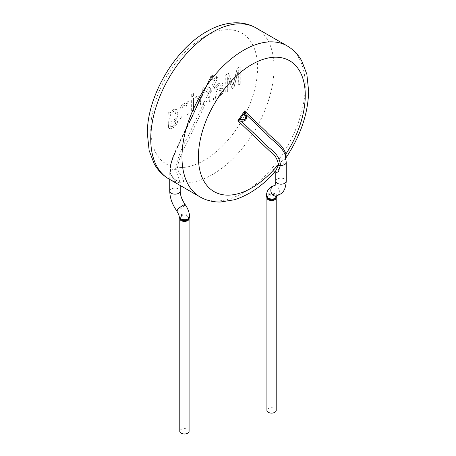 <?xml version="1.0" encoding="UTF-8"?>
<svg xmlns="http://www.w3.org/2000/svg" width="456" height="456" viewBox="0 0 456 456"><rect width="100%" height="100%" fill="white"/><g stroke="black" fill="none" stroke-linecap="round" stroke-linejoin="round"><path stroke-width="0.34" stroke-dasharray="2.28 1.71" d="M204.117 87.501L204.123 90.67L202.618 94.21L203.41 103.945L202.641 93.822L203.735 92.272L204.117 87.501L202.27 88.567L202.282 94.557L202.002 96.199L200.845 97.635L201.894 96.165L202.19 94.517L202.19 88.521L204.031 87.461M203.775 92.443L203.507 92.796M203.667 104.641L203.41 103.945L203.695 104.663L203.034 104.709L188.117 136.173C182.183 146.638 178.04 157.172 175.674 167.774L175.697 169.353L180.211 182.941L175.543 181.488L170.647 174.027L170.618 165.106C176.312 146.33 187.627 127.646 195.732 108.927L195.618 109.389M195.932 108.009L194.963 110.09L195.846 108.95L195.932 108.009L199.967 99.687L200.566 104.988L203.034 104.709M200.566 104.988L203.718 104.692M199.967 99.687L200.332 99.853L200.611 105.022M196.034 108.055L200.07 99.739L200.332 99.853L199.859 99.642M195.054 110.135L199.66 99.545M195.493 97.259L199.654 99.545L195.499 97.259L197.893 95.874L198.189 96.056L197.807 95.828L200.885 97.641M195.407 97.213L197.807 95.823L200.948 97.692M200.828 97.612L201.136 97.784L200.828 97.612M200.116 99.898L195.92 108.75L199.511 100.953C201.159 98.069 198.166 102.48 197.824 103.928L196.051 108.254L200.121 99.91M200.845 97.635L201.558 96.638M199.574 99.493L194.963 110.09M196.798 105.883C188.157 125.85 176.107 145.777 170.002 165.802A2.326 0.94 11.7 0 0 170.635 165.328A2.326 0.94 11.7 0 0 170.618 165.106M169.843 111.971L168.161 112.945C167.979 117.944 168.11 122.789 168.56 127.48L170.025 128.7L172.339 128.244L174.83 126.608L176.341 124.887L177.133 123.28L177.424 121.29L175.634 122.601L174.927 124.471C173.611 125.959 172.351 126.677 171.154 126.637L170.932 126.563C170.111 126.112 169.797 124.881 170.002 122.852L170.088 122.903C172.448 123.781 174.614 122.487 176.58 119.016L177.555 115.966L177.8 113.498L177.435 111.116L176.352 109.52L174.488 109.246L172.921 109.919L170.983 111.686L169.843 113.538L169.843 111.971L168.161 112.945M170.002 122.852C172.368 123.736 174.528 122.442 176.5 118.97L176.609 118.742M186.983 114.707L186.732 105.775L185.854 104.92L184.218 105.239L182.885 106.316L181.99 107.981L181.779 117.711L179.938 118.771L180.103 108.528L181.271 105.866L183.734 103.677L185.598 103.062L187.177 103.763L187.177 101.967L188.83 101.015L188.83 113.641L186.983 114.707L187.057 107.439L186.561 105.336L185.005 105.005L182.634 106.641M193.486 95.982L191.645 97.048L191.645 94.609L193.486 93.543L193.572 96.034L191.645 97.048M193.486 98.319L193.486 110.95L191.645 112.016L191.645 99.385L193.572 98.371L193.486 110.95M232.11 83.511L232.873 85.699L237.183 68.314L240.169 66.593L240.169 84.001L238.243 85.112L238.243 70.298L233.871 87.632L232.081 88.669L227.681 76.648L227.681 91.211L225.754 92.323L225.754 74.915L228.422 73.376L232.873 85.699M215.238 98.393A5.421 3.129 120 0 0 215.62 96.575C217.894 97.379 220.145 96.398 222.368 93.622L223.423 90.624L222.813 88.567L220.841 88.247L215.739 90.106L216.207 87.495C217.387 85.916 218.709 85.021 220.168 84.81L221.285 86.15L223.098 84.827L222.351 83.191L220.835 82.781L218.812 83.448L216.258 85.141L214.462 87.461C213.334 90.277 214.246 95.247 213.801 97.669L213.345 99.488L215.323 98.439A5.421 3.129 120 0 0 215.705 96.621L215.62 96.575M175.674 167.774A2.326 1.237 -176.4 0 0 177.601 167.506A75.553 43.622 120 0 0 255.793 84.713A75.553 43.622 120 0 0 204.163 36.953A75.553 43.622 120 0 0 153.923 106.681A75.553 43.622 120 0 0 170.002 165.802L170.618 174.181C174.614 180.388 178.735 183.004 182.981 182.035C185.831 180.684 177.977 172.67 177.737 168.731L177.601 167.506C178.82 155.553 187.536 143.549 192.25 131.641L209.224 95.828L209.224 101.865L211.151 100.844L211.122 91.998L210.444 89.102L211.071 91.941L211.071 100.799M210.262 88.681L209.777 87.427L210.256 88.686M211.151 100.844L209.224 101.865M209.31 101.91L209.298 95.88L208.495 93.252M208.489 93.252L206.813 91.348L203.815 92.454L206.79 91.308L208.46 93.252L209.224 95.828M209.8 87.455L207.543 88.048L207.936 90.208L206.71 89.045L203.94 91.382M209.777 87.427L207.48 88.008L207.902 90.174L206.642 89.057L204.049 90.881L203.906 92.505M209.646 90.761L208.717 92.722C210.085 95.834 212.086 90.157 209.646 90.761L208.717 92.722M203.815 92.454L203.821 91.354M216.23 78.888L218.093 77.121L216.064 77.651A2.326 0.553 -109.6 0 0 216.23 78.888L214.576 80.353L210.438 89.085M210.643 77.685L211.367 75.149L211.966 76.448L216.064 77.651L213.625 78.768C210.763 80.102 209.902 79.851 211.042 78.01L211.966 76.448A2.326 1.909 18 0 0 210.814 77.303L209.418 79.612M209.407 79.635L214.576 80.353L213.625 78.768M208.46 93.252L203.399 103.934M285.998 153.877C286.528 155.912 286.322 157.491 285.382 158.614L275.173 166.172L272.323 171.929L275.407 171.467M285.918 157.884L285.382 158.614A2.326 2.018 -137.9 0 0 285.353 160.689L285.65 156.436M189.656 216.862L189.65 216.771C189.793 212.872 178.661 213.288 179.191 217.05M170.618 174.181L170.647 174.027A5.233 3.021 180 0 1 169.757 172.351A5.233 3.021 180 0 1 175.697 169.353A2.326 1.305 172.1 0 0 177.737 168.731M275.783 173.035L285.353 160.689A5.233 3.021 180 0 1 286.243 162.302M273.942 185.734A5.233 4.201 -102.7 0 1 279.192 189.913A5.233 4.201 -102.7 0 1 276.239 195.937L276.963 195.464L276.803 196.234C277.402 192.204 266.236 191.908 266.35 195.875L266.344 195.972M211.042 78.01A2.326 1.522 38.2 0 0 210.142 78.432A2.326 1.522 38.2 0 0 209.92 78.985L203.399 92.745M179.898 218.926C176.421 213.898 192.329 213.898 188.989 218.908L189.086 218.726A4.651 2.685 0 0 0 184.435 216.041A4.651 2.685 0 0 0 179.789 218.726A4.651 2.685 0 0 0 179.789 218.772L179.892 218.926M189.086 431.302A4.651 2.685 0 0 0 184.435 428.617A4.651 2.685 0 0 0 179.789 431.302M267.016 198.035C263.636 193.036 279.591 193.087 276.097 198.052L276.211 197.847A4.651 2.685 0 0 0 271.565 195.162A4.651 2.685 0 0 0 266.914 197.847A4.651 2.685 0 0 0 266.914 197.887L267.011 198.041M276.211 410.423A4.651 2.685 0 0 0 271.565 407.738A4.651 2.685 0 0 0 266.914 410.423M232.953 85.751L237.262 68.366L240.249 66.639L240.249 84.046L238.328 85.158L238.328 70.344L233.956 87.683L232.161 88.715L227.761 76.699L227.761 91.257L225.84 92.368L225.84 74.961L228.422 73.376M228.502 73.422L232.189 83.556M215.705 96.621C217.974 97.424 220.225 96.444 222.454 93.674L222.368 93.622M222.665 93.326L223.429 91.32L223.349 89.336L222.488 88.339L220.841 88.247M220.79 88.327L215.739 90.106M215.825 90.151L215.734 89.65M215.813 89.496L215.933 88.116M216.093 87.951L216.115 87.666M216.195 87.712L216.286 87.541C217.472 85.967 218.789 85.072 220.248 84.862L220.299 84.827M220.379 84.873L221.285 86.15M221.365 86.201L223.098 84.827M223.178 84.873L222.289 83.112L220.305 82.946L217.552 84.269L214.89 86.68M214.548 87.506C213.414 90.322 214.326 95.293 213.881 97.715L213.801 97.669M213.858 97.88L213.345 99.488M213.425 99.533L215.323 98.439M220.966 93.212L221.302 90.636L220.533 90.351L215.865 91.804L215.973 94.192L216.737 95.15L218.424 95.144L220.373 93.942L221.063 92.847L221.223 90.584L220.288 90.322L215.779 91.759L215.945 94.306L216.988 95.224L219.017 94.797L220.881 93.166M221.228 90.556L220.453 90.299L221.228 90.556M193.572 110.996L191.725 112.062L191.725 99.436L193.572 98.371M191.725 97.094L191.725 94.654L193.572 93.588L193.572 96.034M182.719 106.687L182.075 108.026L181.864 117.756L180.017 118.822L180.183 108.579L181.351 105.912L183.814 103.723L185.683 103.107L187.256 103.808L187.256 102.013L188.909 101.061L188.909 113.686L187.068 114.752M168.241 112.991C168.059 117.99 168.196 122.835 168.64 127.526L168.56 127.48M168.691 127.64L169.478 128.524L170.749 128.774L173.93 127.423L176.569 124.71L177.367 122.772L177.424 121.29M177.504 121.336L175.634 122.601M175.72 122.647L175.463 123.433M175.486 123.656L175.144 124.152M175.013 124.516C173.69 126.004 172.436 126.728 171.234 126.682L171.154 126.637M171.125 126.654L171.011 126.608C170.191 126.164 169.883 124.927 170.088 122.903M176.694 118.788L177.635 116.012L177.886 113.544L177.521 111.161L176.438 109.571L174.574 109.297L173.006 109.964L171.621 111.087L169.843 113.538M169.923 113.584L169.923 112.022M175.987 114.61L174.944 111.572C171.028 110.147 168.144 119.882 170.949 121.324C174.067 121.188 175.748 118.953 175.987 114.61M175.908 114.559L174.865 111.526C170.949 110.101 168.065 119.837 170.863 121.279C173.987 121.142 175.668 118.902 175.908 114.559M202.19 94.517L200.743 97.561M211.071 91.941L218.093 77.121L211.367 75.149L204.031 90.624M168.794 178.889A87.181 50.331 120 0 0 255.976 128.558A87.181 50.331 120 0 0 255.97 27.89M200.03 196.924A87.181 50.331 120 0 0 287.206 146.593A87.181 50.331 120 0 0 287.206 45.925M169.757 191.132A5.233 3.021 180 0 1 175.697 188.146A5.233 3.021 180 0 1 180.217 191.132M176.671 210.712A5.233 0.758 144.1 0 0 181.351 208.255A5.233 0.758 144.1 0 0 185.147 204.573M275.783 181.169A5.233 3.021 180 0 1 279.488 178.279A5.233 3.021 180 0 1 285.353 179.482A5.233 3.021 180 0 1 286.243 181.169M202.612 94.204L199.996 99.682M196.268 107.496L196.946 106.111M195.789 109.149L195.92 108.648M201.227 97.835L200.104 99.898M201.968 96.182L203.758 92.437M201.221 97.835L201.888 96.159M180.217 185.484L180.217 182.941L180.992 181.87C182.428 182.981 171.627 179.789 170.909 174.004L170.299 171.331L170.635 165.323C176.284 146.621 187.547 128.045 195.601 109.423M199.893 99.653L173.143 156.288C170.949 161.663 169.82 167.016 169.757 172.351L169.757 179.447M203.929 91.388L204.111 91.018M203.815 91.365L202.652 93.828M204.049 90.881L209.384 79.623M210.621 77.731L203.735 92.266M274.7 172.225L275.43 171.41M285.638 156.402L285.667 158.249M209.384 79.595L210.655 77.668"/><path stroke-width="0.68" d="M255.97 27.89C249.791 24.385 243.014 22.686 235.632 22.8C225.959 23.045 216.269 25.992 206.574 31.635C173.656 50.188 146.992 97.47 147.339 133.448L149.146 150.565L154.213 163.824C157.804 170.27 162.667 175.292 168.794 178.889A87.181 50.331 120 0 1 155.433 109.035A87.181 50.331 120 0 1 212.382 32.211A87.181 50.331 120 0 1 255.97 27.89L287.206 45.925A87.181 50.331 120 0 0 243.618 50.24A87.181 50.331 120 0 0 186.664 127.064A87.181 50.331 120 0 0 200.03 196.924C206.209 200.435 212.986 202.128 220.368 202.014L234.378 199.774C249.079 195.145 262.747 185.7 275.39 171.456L278.263 165.625L278.399 164.359C277.145 158.266 274.352 153.946 270.02 151.398L237.907 120.726L244.633 110.99L266.11 131.499C272.62 139.091 281.973 143.361 285.998 153.877A75.553 43.622 120 0 0 302.077 76.192A75.553 43.622 120 0 0 251.837 64.478A75.553 43.622 120 0 0 200.207 171.849A75.553 43.622 120 0 0 278.399 164.359A2.326 1.442 -3.9 0 1 280.326 163.864L280.303 165.368L278.519 171.484L275.789 173.052L274.438 172.243M176.671 210.712C178.581 214.029 179.419 216.144 179.191 217.062L180.741 219.022C185.398 220.493 188.368 219.741 189.656 216.771L189.65 216.76C189.394 212.496 187.889 208.432 185.147 204.573A5.233 0.758 144.1 0 0 181.796 206.112A5.233 0.758 144.1 0 0 177.219 209.766A5.233 0.758 144.1 0 0 177.213 209.777A5.233 0.758 144.1 0 0 176.671 210.712C172.208 204.391 169.9 197.864 169.757 191.132A5.233 3.021 180 0 0 171.285 193.27A5.233 3.021 180 0 0 176.985 193.925A5.233 3.021 180 0 0 180.217 191.132L180.217 185.484M286.243 162.302A5.233 3.021 180 0 1 286.243 162.376L285.382 155.359C281.551 145.379 272.665 141.314 266.481 134.104L246.08 114.621C247.42 118.936 245.869 121.182 241.423 121.359L262.109 141.115C268.008 148.838 278.257 151.535 280.326 163.864M239.77 120.851A2.326 0.895 -97.1 0 0 239.936 119.426L242.375 119.626A2.326 0.986 -75.9 0 1 241.423 121.359L237.907 120.726L239.936 119.426L244.034 113.493L244.633 110.99L246.08 114.621A2.326 0.798 150.2 0 1 244.957 115.881L244.034 113.493A2.326 0.553 169.6 0 0 245.185 113.014M276.803 196.234L276.091 198.058C273.953 199.956 271.286 200.252 268.082 198.953L267.022 198.046L266.35 195.886L267.866 198.143C272.323 199.802 275.299 199.164 276.803 196.234L276.963 195.464M285.382 155.359A2.326 1.647 164.7 0 1 285.998 153.877M242.375 119.626C245.237 119.917 246.097 118.668 244.957 115.881M189.086 218.726L188.989 218.914C186.874 220.852 184.195 221.16 180.946 219.826L179.789 218.726M181.152 433.2A4.651 2.685 0 0 0 187.724 433.2A4.651 2.685 0 0 0 189.086 431.302L189.086 218.766A4.651 2.685 0 0 1 186.185 221.217A4.651 2.685 0 0 1 181.152 220.624A4.651 2.685 0 0 1 179.789 218.772L179.789 431.302A4.651 2.685 0 0 0 181.152 433.2M268.276 412.321A4.651 2.685 0 0 0 274.848 412.321A4.651 2.685 0 0 0 276.211 410.423L276.211 197.893A4.651 2.685 0 0 1 273.304 200.338A4.651 2.685 0 0 1 268.276 199.745A4.651 2.685 0 0 1 266.914 197.887L266.914 410.423A4.651 2.685 0 0 0 268.276 412.321M275.783 173.035L275.783 181.169A5.233 3.021 180 0 0 277.316 183.306A5.233 3.021 180 0 0 283.016 183.962A5.233 3.021 180 0 0 286.243 181.169L286.243 162.376A5.233 3.021 180 0 1 280.303 165.368A2.326 1.362 8.1 0 0 278.263 165.625M286.243 181.169C285.365 192.5 281.363 193.965 276.239 195.937A5.233 4.201 -102.7 0 1 271.394 192.974A5.233 4.201 -102.7 0 1 271.383 192.951A5.233 4.201 -102.7 0 1 273.942 185.734L274.94 184.982C275.755 183.648 275.857 181.066 275.783 181.169M168.794 178.889L200.03 196.924M287.206 45.925C293.333 49.522 298.195 54.543 301.786 60.996L306.854 74.248L308.661 91.371C308 114.063 300.339 136.344 285.684 158.226M169.757 179.447L169.757 191.132M185.147 204.573C181.898 199.796 180.257 195.316 180.217 191.132M266.35 195.886C266.783 190.397 269.314 187.017 273.942 185.734M285.638 156.402L285.701 156.716M179.909 218.937L179.197 217.05M188.989 218.908L189.65 216.771"/></g></svg>

